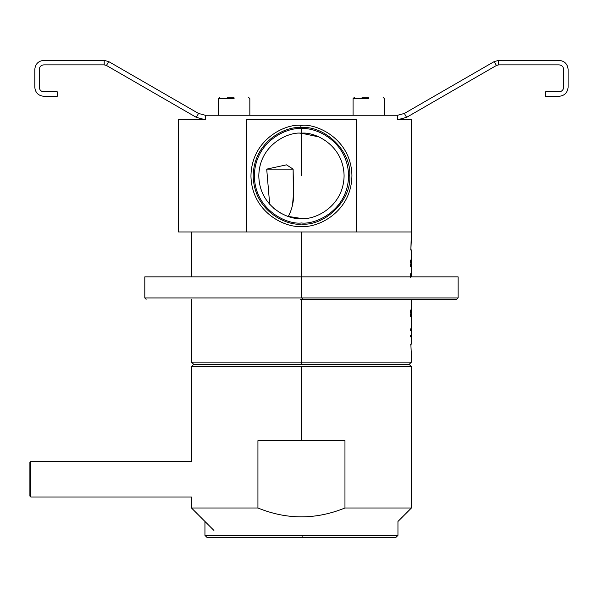 <?xml version="1.0" encoding="UTF-8"?>
<svg xmlns="http://www.w3.org/2000/svg" width="598" height="598" viewBox="0 0 598 598"><rect width="100%" height="100%" fill="white"/><g stroke="black" fill="none" stroke-linecap="round" stroke-linejoin="round"><path stroke-width="0.9" d="M257.932 507.994C286.786 519.804 315.796 519.804 344.964 507.994L344.964 440.666L257.932 440.666L257.932 507.994L191.487 507.994L257.932 507.994L257.932 440.666L301.452 440.666L301.452 366.611L191.487 366.611L411.417 366.611L301.452 366.611L301.452 440.666L344.964 440.666L344.964 507.994C315.796 519.804 286.786 519.804 257.932 507.994L191.487 507.994L257.932 507.994M397.954 521.463L411.417 507.994L344.964 507.994L411.417 507.994L397.954 521.463L397.954 535.374L395.704 537.617L302.095 537.617L302.11 535.374L204.95 535.374L302.11 535.374L302.095 537.617L207.192 537.617L300.801 537.617M301.452 364.369L409.174 364.369L193.73 364.369L301.452 364.369L301.452 362.119L191.487 362.119L411.417 362.119L301.452 362.119L301.452 364.369L409.174 364.369L301.452 364.369M301.452 366.611L411.417 366.611L301.452 366.611M410.348 328.87L410.617 330.447M410.617 335.314L410.348 336.883M410.594 310.018L410.632 312.612M410.632 313.793L410.632 316.387M410.662 273.735L410.564 277.27M410.594 260.063L410.632 262.657M410.632 263.838L410.632 266.424M411.417 238.692L410.841 249.912L411.327 249.912L411.327 276.844L411.327 249.912L410.841 249.912L411.417 231.957L178.466 231.957L178.466 119.742L178.466 231.957L246.383 231.957L246.383 119.742L246.383 231.957L411.417 231.957L411.417 119.742L411.417 231.957M410.878 249.912L410.392 249.912M411.327 299.284L411.327 344.164L410.841 344.164L411.417 355.391L410.841 344.164L411.327 344.164L411.327 299.284M410.392 344.164L410.878 344.164M301.452 362.119L411.417 362.119L191.487 362.119L301.452 362.119L301.452 299.284L301.452 362.119M301.452 276.844L301.452 231.957L301.452 276.844L144.806 276.844L458.098 276.844L301.452 276.844L301.452 297.939L144.806 297.939L302.416 297.939L301.452 297.939L301.452 276.844L144.806 276.844L301.452 276.844M300.488 299.284L456.752 299.284L458.098 297.939L302.416 297.939L302.409 299.284L302.416 297.939L458.098 297.939L458.098 276.844M362.044 97.302L368.652 97.302M368.779 98.648L353.067 98.648L368.779 98.648M227.389 97.302L233.997 97.302M234.124 98.648L218.412 98.648L234.124 98.648M43.781 91.8L57.244 91.8L43.781 91.8C41.068 91.516 39.573 90.021 39.289 87.315C39.573 90.021 41.068 91.516 43.781 91.8M39.289 69.361L39.289 87.315L39.289 69.361C39.573 66.655 41.068 65.152 43.781 64.868C41.068 65.152 39.573 66.655 39.289 69.361M104.209 64.868L43.781 64.868L104.209 64.868L106.451 65.474L104.209 64.868L104.209 60.383L104.209 64.868M106.451 65.474L108.701 61.587L104.209 60.383L43.781 60.383C38.362 60.951 35.372 63.941 34.804 69.361L34.804 87.315C35.372 92.727 38.362 95.717 43.781 96.285L57.244 96.285L57.244 91.8L57.244 96.285L43.781 96.285C38.362 95.717 35.372 92.727 34.804 87.315L34.804 69.361C35.372 63.941 38.362 60.951 43.781 60.383L104.209 60.383L108.701 61.587L104.209 60.383L108.701 61.587L106.451 65.474L196.294 117.343L205.271 119.742L196.294 117.343L205.271 119.742L205.271 115.257L205.271 119.742L196.294 117.343L106.451 65.474M545.66 96.285L545.66 91.8L559.123 91.8C561.828 91.516 563.323 90.021 563.615 87.315L563.615 69.361C563.323 66.655 561.828 65.152 559.123 64.868C561.828 65.152 563.323 66.655 563.615 69.361L563.615 87.315C563.323 90.021 561.828 91.516 559.123 91.8L545.66 91.8L545.66 96.285L559.123 96.285L545.66 96.285M568.1 87.315C567.532 92.727 564.534 95.717 559.123 96.285C564.534 95.717 567.532 92.727 568.1 87.315L568.1 69.361L568.1 87.315M559.123 60.383C564.534 60.951 567.532 63.941 568.1 69.361C567.532 63.941 564.534 60.951 559.123 60.383L498.687 60.383L498.687 64.868L559.123 64.868L498.687 64.868L498.687 60.383L494.202 61.587L496.445 65.474L498.687 64.868L496.445 65.474L494.202 61.587L498.687 60.383L559.123 60.383M498.687 60.383L494.202 61.587L498.687 60.383M406.603 117.343L397.633 119.742L406.603 117.343L496.445 65.474L406.603 117.343L397.633 119.742L406.603 117.343L404.36 113.456L494.202 61.587L404.36 113.456L406.603 117.343M397.633 115.257L404.36 113.456L397.633 115.257L397.633 119.742L397.633 115.257L205.271 115.257L198.536 113.456L196.294 117.343L198.536 113.456L108.701 61.587L198.536 113.456L205.271 115.257L397.633 115.257M301.452 535.374L397.954 535.374L301.452 535.374M300.63 224.093L301.452 224.101C287.302 226.022 254.03 211.595 253.201 176.141C253.612 140.672 286.704 125.857 300.876 127.606C324.804 125.132 351.744 151.593 349.703 175.565C352.028 199.508 325.409 226.291 301.452 224.101C325.409 226.291 352.028 199.508 349.703 175.565C351.744 151.593 324.804 125.132 300.876 127.606L300.846 125.363C286.053 123.509 251.205 139.072 250.958 176.455C252.094 213.815 287.309 228.548 302.05 226.343C316.85 228.197 351.699 212.626 351.938 175.251C350.809 137.884 315.595 123.151 300.846 125.363L300.876 127.606C286.704 125.857 253.612 140.672 253.201 176.141C254.03 211.595 287.302 226.022 301.452 224.101M301.863 127.598L300.876 127.606M293.319 199.089L292.534 204.815L293.596 192.683C293.924 201.145 292.168 209.061 288.326 216.424L301.452 218.494C313.92 220.206 343.506 207.409 344.089 175.849C343.506 144.29 313.92 131.5 301.452 133.212L301.452 128.72C315.236 126.828 347.939 140.971 348.582 175.849C347.939 210.735 315.236 224.87 301.452 222.979C287.668 224.87 254.965 210.735 254.322 175.849C254.965 140.971 287.668 126.828 301.452 128.72L301.452 133.212C288.976 131.5 259.39 144.29 258.807 175.849C259.39 207.409 288.976 220.206 301.452 218.494C288.976 220.206 259.39 207.409 258.807 175.849C259.39 144.29 288.976 131.5 301.452 133.212C313.92 131.5 343.506 144.29 344.089 175.849C343.506 207.409 313.92 220.206 301.452 218.494C313.92 220.206 343.506 207.409 344.089 175.849C343.506 144.29 313.92 131.5 301.452 133.212L301.452 175.849L301.452 133.212L299.897 133.242M289.155 216.678L288.326 216.424L290.979 210.765M301.452 133.212L318.846 136.92M288.326 216.424C292.168 209.061 293.924 201.145 293.596 192.683L293.125 169.122L266.708 169.122L269.691 204.299L266.708 169.122L286.487 164.846L293.125 169.122L286.487 164.846L266.708 169.122L293.125 169.122L293.341 198.865M292.168 217.47L294.096 217.851M296.75 218.233L297.669 218.322M301.452 128.72C287.668 126.828 254.965 140.971 254.322 175.849C254.965 210.735 287.668 224.87 301.452 222.979C315.236 224.87 347.939 210.735 348.582 175.849C347.939 140.971 315.236 126.828 301.452 128.72M285.799 215.519L283.489 214.525M280.821 213.165L278.317 211.67M275.656 209.808L273.749 208.268M205.271 119.742L178.466 119.742L205.271 119.742M300.592 226.336L302.05 226.343C287.309 228.548 252.094 213.815 250.958 176.455C251.205 139.072 286.053 123.509 300.846 125.363C315.595 123.151 350.809 137.884 351.938 175.251C351.699 212.626 316.85 228.197 302.05 226.343M302.304 125.363L300.846 125.363M411.417 119.742L397.633 119.742L411.417 119.742M356.513 119.742L356.513 231.957L356.513 119.742L246.383 119.742L356.513 119.742M29.9 496.101L29.9 462.441L29.9 496.101L30.797 496.998L30.797 461.536L29.9 462.441L30.797 461.536L30.797 496.998L191.487 496.998L191.487 507.994L213.927 530.441M191.487 299.284L191.487 362.119L193.73 364.369L191.487 366.611L191.487 461.536L30.797 461.536M411.417 355.391L411.417 362.119L409.174 364.369L411.417 366.611L411.417 507.994M410.968 248.611L410.968 249.912M410.968 344.164L410.968 345.465M191.487 276.844L191.487 231.957M144.806 276.844L144.806 297.939L146.151 299.284M353.067 115.257L353.067 98.648L354.412 97.302M384.484 115.257L384.484 98.648L383.139 97.302M218.412 115.257L218.412 98.648L219.758 97.302M249.837 115.257L249.837 98.648L248.484 97.302M204.95 521.463L204.95 535.374L207.192 537.617"/></g></svg>
